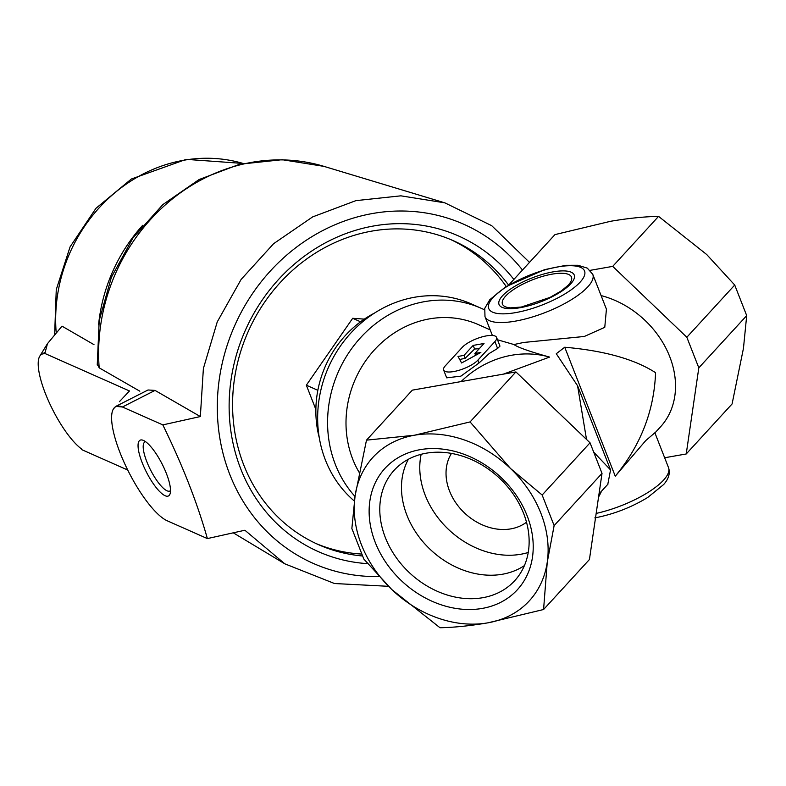 <?xml version="1.0" encoding="UTF-8"?>
<svg xmlns="http://www.w3.org/2000/svg" width="786" height="786" viewBox="0 0 786 786"><rect width="100%" height="100%" fill="white"/><g stroke="black" fill="none" stroke-linecap="round" stroke-linejoin="round"><path stroke-width="1.18" d="M451.469 453.404A51.454 41.088 -137.5 0 0 458.228 506.096A51.454 41.088 -137.5 0 0 510.851 528.87A51.454 41.088 -137.5 0 0 526.502 522.209M482.28 608.413A89.81 71.732 42.5 0 1 369.872 500.908A89.81 71.732 42.5 0 1 501.37 477.78A89.81 71.732 42.5 0 1 482.28 608.413M547.243 562.265A106.12 84.75 -137.5 0 0 510.487 468.466A106.12 84.75 -137.5 0 0 414.419 435.238A106.12 84.75 -137.5 0 0 355.105 495.799A106.12 84.75 -137.5 0 0 391.86 589.598A106.12 84.75 -137.5 0 0 487.929 622.826A106.12 84.75 -137.5 0 0 547.243 562.265L554.13 525.598L542.153 495.023L510.487 468.466L470.067 421.925L414.419 435.238L366.482 440.15L355.105 495.799L351.863 528.497L363.839 559.072L391.86 589.598L439.993 627.739C454.328 627.464 470.303 625.823 487.929 622.826L543.578 609.514L547.243 562.265M598.559 497.057A99.694 90.361 113.9 0 0 601.595 491.103M503.443 374.116L549.571 357.08A99.694 90.361 113.9 0 0 461.068 381.574M549.571 357.08C529.676 351.548 517.797 347.373 513.946 344.533L497.499 339.778M490.189 329.865L478.36 324.618A99.694 90.361 113.9 0 0 370.157 354.85A99.694 90.361 113.9 0 0 359.182 472.425M446.703 377.84L460.91 376.14L479.028 362.985L489.305 353.435L497.607 348.453L499.975 346.135L496.565 337.4A19.296 6.072 158.6 0 1 494.915 341.576L477.908 360.116A19.296 6.072 158.6 0 1 458.66 370.393A19.296 6.072 158.6 0 1 443.628 370.029A19.296 6.072 158.6 0 1 445.289 365.854L462.296 347.314A19.296 6.072 158.6 0 1 481.543 337.037A19.296 6.072 158.6 0 1 496.565 337.4M593.705 452.156L610.555 469.93L577.582 385.779L556.282 353.72L564.731 347.235C604.218 350.674 634.499 359.153 655.573 372.682C654.109 410.872 640.678 445.377 615.261 476.188L645.738 440.592L654.876 432.772L668.513 467.621A57.889 18.206 158.6 0 1 596.171 513.405M577.582 385.779L586.523 439.443M610.555 469.93L607.794 484.333M654.925 432.939L660.486 426.877A85.222 68.058 -137.5 0 0 667.864 352.226A85.222 68.058 -137.5 0 0 601.093 295.585M592.772 274.343A57.889 18.206 158.6 0 1 570.538 300.213A57.889 18.206 158.6 0 1 515.331 321.14A57.889 18.206 158.6 0 1 484.982 316.581L484.765 308.328L489.806 299.702L505.752 286.752L544.629 269.627L566.038 265.295L577.985 265.265L587.319 268.134L592.772 274.343L606.428 309.183L604.768 327.33L584.312 336.467L523.692 342.46L513.946 344.533M484.412 309.782A115.768 104.941 113.9 0 0 481.297 308.328A115.768 104.941 113.9 0 0 361.54 336.614A115.768 104.941 113.9 0 0 335.396 464.575A115.768 104.941 113.9 0 0 355.007 496.457M481.297 308.328L471.364 303.927A115.768 104.941 113.9 0 0 351.607 332.213A115.768 104.941 113.9 0 0 325.463 460.164A115.768 104.941 113.9 0 0 354.378 501.065M97.238 365.028L99.203 320.541L111.376 277.301L132.991 237.893L162.8 204.635L199.074 179.552L239.691 164.225L282.223 159.705L324.019 166.386A182.951 165.836 113.9 0 0 99.183 367.828L97.297 364.056M148.053 389.984L155.019 390.406L200.342 416.551L203.387 368.487L217.241 321.916L241.106 279.452L273.607 243.689L312.641 216.907L355.871 200.646L400.889 195.832L444.847 202.837L491.731 225.69L529.499 262.386M388.481 586.307L334.502 583.526L284.807 563.817L244.888 530.236L207.376 538.587L166.996 520.686A64.314 18.137 -117 0 1 126.34 467.189A64.314 18.137 -117 0 1 113.459 408.867L115.847 406.362L122.449 406.991A64.314 18.137 -117 0 0 113.459 408.867M99.183 367.828L139.839 391.202M119.393 401.705L129.474 390.966L43.888 353.022L45.136 352.383L47.474 343.649L62.006 326.161L93.996 344.661M127.735 470.038L81.764 449.661L81.528 448.953A54.666 15.415 -117 0 1 48.84 401.695A54.666 15.415 -117 0 1 39.772 356.166L47.288 343.954M207.376 538.587C197.276 502.834 182.421 464.929 162.82 424.892L122.439 406.991L155.019 390.406M162.82 424.892L200.342 416.551M43.888 353.022L44.232 353.779A54.666 15.415 -117 0 0 39.772 356.166M142.197 462.728A31.283 8.823 -117 0 0 158.477 490.317A31.283 8.823 -117 0 0 170.159 493.549A31.283 8.823 -117 0 0 162.142 464.074A31.283 8.823 -117 0 0 143.023 440.258A31.283 8.823 -117 0 0 142.197 462.728M379.009 576.551A185.525 168.165 -66.1 0 1 236.439 321.828A185.525 168.165 -66.1 0 1 522.474 270.04M316.09 543.568A166.259 150.706 113.9 0 0 361.629 554.061M506.213 286.468A166.259 150.706 113.9 0 0 450.84 239.632M364.34 319.126L352.688 318.291L306.344 385.199L315.864 409.486M508.562 285.043A166.259 150.706 113.9 0 0 453.335 240.703A166.259 150.706 113.9 0 0 281.359 281.329A166.259 150.706 113.9 0 0 243.798 465.086A166.259 150.706 113.9 0 0 318.556 544.688A166.259 150.706 113.9 0 0 362.454 555.967M513.857 279.443A172.694 156.532 113.9 0 0 308.643 253.121A172.694 156.532 113.9 0 0 240.781 468.987A172.694 156.532 113.9 0 0 367.622 563.65M145.587 441.693A27.549 7.772 -117 0 0 144.978 441.909A27.549 7.772 -117 0 0 146.835 461.736A27.549 7.772 -117 0 0 169.972 490.995A27.549 7.772 -117 0 0 170.503 490.621M374.529 313.064A102.907 93.279 113.9 0 0 319.273 437.704M317.849 390.298L306.344 385.199M360.568 321.788L352.688 318.291M543.578 609.514L589.431 559.514L602.017 473.378L590.04 442.803L515.921 371.925L412.326 390.151L366.482 440.15M602.017 473.378L554.13 525.598M590.04 442.803L542.153 495.023M515.921 371.925L470.067 421.925M664.651 457.757L686.227 453.964L698.813 367.828L686.836 337.253L612.716 266.375L590.158 270.345M686.227 453.964L732.08 403.965L743.458 348.306L746.7 315.608L734.723 285.033L706.693 254.517L658.56 216.376C644.196 216.661 628.22 218.292 610.624 221.279L554.975 234.601L509.132 284.601M698.813 367.828L746.7 315.608M686.836 337.253L734.723 285.033M612.716 266.375L658.56 216.376M479.264 348.699L474.587 349.023L465.155 358.298L464.005 355.38L473.162 345.398L484.038 343.492L474.882 353.474L480.865 352.423L461.598 362.985L458.022 356.441L464.005 355.38M474.587 349.023L473.162 345.398M465.155 358.298L459.692 359.497M475.599 355.301L474.882 353.474M615.261 476.188L564.731 347.235M482.771 597.704A81.744 65.287 42.5 0 1 394.7 555.388A81.744 65.287 42.5 0 1 396.095 468.26A81.744 65.287 42.5 0 1 498.579 477.338A81.744 65.287 42.5 0 1 516.481 578.663A81.744 65.287 42.5 0 1 482.771 597.704M524.4 565.615A80.192 64.039 42.5 0 1 502.49 574.232A80.192 64.039 42.5 0 1 421.65 540.208A80.192 64.039 42.5 0 1 408.406 459.24M528.231 552.479A80.192 64.039 42.5 0 1 520.804 554.258A80.192 64.039 42.5 0 1 446.497 527.475A80.192 64.039 42.5 0 1 421.158 454.288M142.688 225.307A159.273 144.369 113.9 0 0 98.564 324.824M54.656 334.178L56.258 289.651L70.082 246.863L95.98 208.29L131.36 179.021L186.164 159.362L243.08 163.449A152.739 138.454 113.9 0 0 56.179 332.439M510.527 307.857A37.06 11.652 158.6 0 1 509.426 292.589A37.06 11.652 158.6 0 1 552.047 274.157A37.06 11.652 158.6 0 1 568.101 285.289L561.292 290.918L550.053 297.393L521.344 307.041L510.527 307.857M520.224 307.69A40.371 12.694 158.6 0 1 515.302 286.025A40.371 12.694 158.6 0 1 574.419 275.631A40.371 12.694 158.6 0 1 520.224 307.69M515.724 312.602A51.454 16.182 158.6 0 1 509.446 284.994A51.454 16.182 158.6 0 1 584.784 271.74A51.454 16.182 158.6 0 1 515.724 312.602M497.607 348.453L494.915 341.576M479.028 362.985L477.908 360.116M607.961 484.156L599.02 493.903M233.285 532.829L284.807 563.817M324.019 166.386L443.726 202.513M148.043 389.974L115.984 406.293M668.513 467.621C670.37 473.123 668.758 478.753 663.689 484.5L647.743 497.45C631.197 507.481 613.552 514.299 594.806 517.895M484.982 316.581L492.38 335.455M446.694 377.85L443.628 370.029"/></g></svg>
